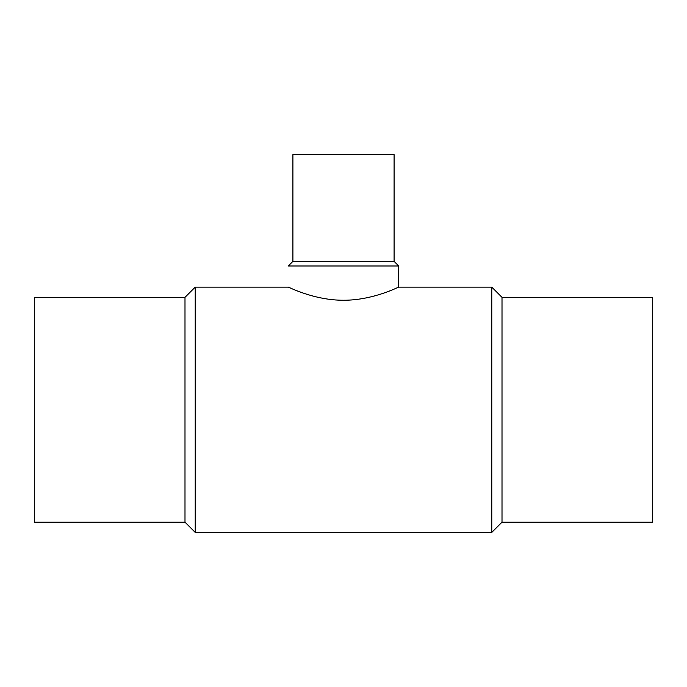 <?xml version="1.0" encoding="UTF-8"?>
<svg xmlns="http://www.w3.org/2000/svg" width="687" height="687" viewBox="0 0 687 687"><rect width="100%" height="100%" fill="white"/><g stroke="black" fill="none" stroke-linecap="round" stroke-linejoin="round"><path stroke-width="1.03" d="M184.992 297.351L184.992 522.189L34.35 522.189L34.35 297.351L184.992 297.351L195.22 287.123L288.3 287.123L289.399 287.613M502.008 297.351L652.65 297.351L652.65 522.189L502.008 522.189L491.78 532.416L491.78 287.123L502.008 297.351L502.008 522.189M394.089 261.378L292.911 261.378L292.911 154.584L394.089 154.584L394.089 261.378L398.7 265.989L398.7 287.123C399.104 286.634 373.402 300.331 343.612 300.245C313.598 300.365 287.947 286.642 288.3 287.123M184.992 522.189L195.22 532.416L195.22 287.123M290.541 288.111L292.585 288.987M297.737 291.065L302.134 292.696M384.866 292.696L386.472 292.112M398.7 287.123L491.78 287.123M292.911 261.378L288.3 265.989L398.7 265.989M195.22 532.416L491.78 532.416"/></g></svg>
